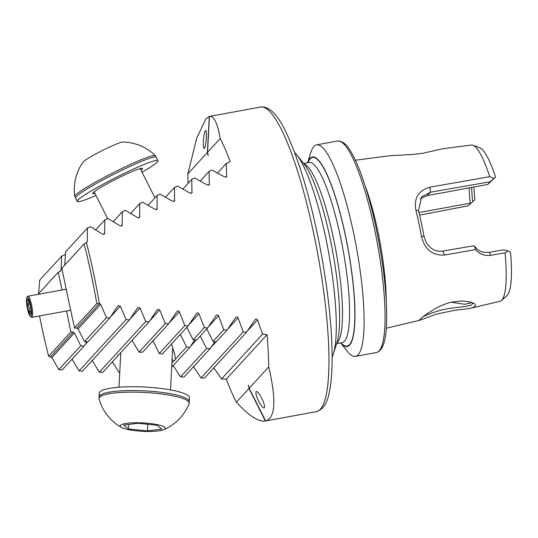 <?xml version="1.0" encoding="UTF-8"?>
<svg xmlns="http://www.w3.org/2000/svg" width="538" height="538" viewBox="0 0 538 538"><rect width="100%" height="100%" fill="white"/><g stroke="black" fill="none" stroke-linecap="round" stroke-linejoin="round"><path stroke-width="0.81" d="M256.155 391.718A9.032 2.004 -115.6 0 0 258.576 400.985A9.032 2.004 -115.6 0 0 264.118 407.898A9.032 2.004 -115.6 0 0 262.019 398.887A9.032 2.004 -115.6 0 0 256.303 391.61A9.032 2.004 -115.6 0 0 256.155 391.718M268.718 366.923L249.168 388.261L265.644 420.945C275.449 417.851 276.471 399.848 268.718 366.923A154.83 29.765 -100.4 0 0 267.05 334.676L226.296 379.149A154.83 29.765 -100.4 0 0 236.377 402.216C248.946 415.847 258.63 422.108 265.422 420.985L265.644 420.945M205.341 130.599A9.032 1.345 -85.4 0 0 203.478 140.203A9.032 1.345 -85.4 0 0 204.158 148.461A9.032 1.345 -85.4 0 0 206.222 139.564A9.032 1.345 -85.4 0 0 205.61 130.458A9.032 1.345 -85.4 0 0 205.341 130.599M86.423 242.651L84.13 243.956A152.678 29.355 -100.4 0 1 96.82 303.647L99.348 303.459A154.83 29.765 -100.4 0 0 86.423 242.651L87.277 241.454L87.418 228.051L90.337 226.68L102.65 234.185L104.52 233.976L104.91 219.834L107.822 218.468L120.196 225.899L122.065 225.698L122.368 211.649L125.273 210.291L137.708 217.655L139.577 217.453L139.786 203.512L142.684 202.154L155.193 209.443L157.062 209.242L157.17 195.408L160.062 194.063L172.637 201.273L174.514 201.064L174.507 187.345L177.399 186.007L190.049 193.142L191.925 192.934L191.81 179.336L194.689 178.004L207.426 185.045L209.295 184.837L209.074 171.366L211.938 170.042L224.756 177.002L226.632 176.787L226.283 163.451L230.264 161.622A154.83 29.765 -100.4 0 0 220.183 138.562L207.554 152.335L208.159 155.643L207.392 152.51L187.843 173.855A154.83 29.765 -100.4 0 0 188.092 183.391M207.392 152.51L209.269 116.464L205.96 118.703L196.787 137.957L187.843 173.855M37.922 294.387L58.225 272.235A946.187 181.898 79.6 0 1 62.072 289.955M66.551 310.998A946.187 181.898 79.6 0 1 70.908 331.926L48.628 356.243A152.678 29.355 -100.4 0 1 39.523 315.961M70.908 331.926L73.215 332.114L74.426 332.935L80.754 345.773L84.062 346.048L62.22 369.882L58.857 369.667L51.85 357.575L48.628 356.243M316.418 411.631C327.091 408.093 328.59 396.123 330.379 386.371C332.276 373.224 332.632 356.156 331.428 335.167C329.693 306.317 325.557 275.288 319.014 242.087C310.399 199.369 300.332 164.81 288.832 138.407C279.33 116.235 269.901 105.784 260.526 107.055A154.83 29.765 -100.4 0 1 317.75 253.97A154.83 29.765 -100.4 0 1 316.418 411.631L265.355 420.998L249.007 388.436L236.377 402.216M226.296 379.149L221.542 378.927L213.741 367.696M99.348 303.459L100.64 304.326L106.477 317.696L109.752 318.012L118.037 305.739L120.371 306.142L126.121 319.606L129.389 319.928L137.735 307.588L140.062 307.998L145.724 321.563L148.992 321.885L157.405 309.478L159.725 309.895L165.3 323.546L168.555 323.883L176.901 311.576C177.843 310.661 178.663 310.742 179.356 311.818L184.837 325.577L188.085 325.92L196.498 313.533C197.453 312.618 198.266 312.699 198.952 313.782L204.332 327.649L207.581 327.998L216.068 315.537C217.022 314.609 217.843 314.696 218.515 315.786L223.788 329.767L227.029 330.13L235.59 317.575C236.565 316.647 237.379 316.734 238.038 317.83L243.203 331.933L246.431 332.302L204.467 378.1L201.057 377.932L193.377 366.573M200.237 336.015L206.565 348.563L210.136 348.563L184.023 377.057L180.62 376.882L173.054 365.403M119.692 373.466L112.301 361.65M117.923 355.262L117.365 356.405L102.677 372.437L99.301 372.229L92.119 360.325M129.389 319.928L82.435 371.18L79.059 370.964L71.971 358.967M58.225 272.235L60.283 271.246L61.063 270.069L61.695 256.128L39.805 280.022L38.575 293.681M220.183 138.562C217.52 123.108 213.936 115.737 209.423 116.43L209.269 116.464M260.526 107.055L209.423 116.43L207.554 152.335M86.531 242.598L86.941 242.295M246.431 332.302L255.227 319.471M255.079 319.659C256.061 318.725 256.875 318.812 257.52 319.922L262.564 334.152L267.05 334.676M96.82 303.647L74.533 327.965A946.187 181.898 79.6 0 1 61.85 268.274L84.13 243.956M117.365 356.405A29.032 5.407 3 0 1 117.358 356.25A29.032 5.407 3 0 1 117.735 355.443A29.032 5.407 3 0 1 119.059 354.555L148.992 321.885M131.951 340.211L139.093 352.148A29.032 5.407 3 0 1 142.617 352.202L168.555 323.883M152.987 340.601L159.208 353.547A29.032 5.407 3 0 1 162.328 354.038L188.085 325.92M171.366 343.89C174.151 351.563 175.469 356.701 175.341 359.297A29.032 5.407 3 0 1 173.982 360.783L172.099 359.532M175.341 359.216L186.646 346.956L189.8 347.4L194.763 339.868M210.136 348.563L214.911 341.751M180.317 334.401L186.646 346.956M207.581 327.998L196.652 339.929L193.162 339.841L186.834 327.292M227.029 330.13L216.168 341.98L213.088 341.448L206.76 328.893M441.564 148.932L471.268 145.045A79.436 15.272 79.6 0 1 472.909 145.253A79.436 15.272 79.6 0 1 489.715 176.672L494.012 178.414L495.552 177.143L487.744 184.453L427.286 195.603L420.198 198.697M472.909 145.253L479.721 147.768A75.71 14.553 79.6 0 1 495.552 177.143M474.92 199.665L468.181 205.805L474.92 199.665A69.402 13.342 79.6 0 1 473.864 187.056M472.626 201.42A62.536 12.024 79.6 0 1 471.618 187.466M418.994 212.537L470.656 203.102M470.219 203.135A60.801 11.688 79.6 0 1 469.129 187.923M365.033 185.536A85.764 16.49 79.6 0 1 380.353 244.232A85.764 16.49 79.6 0 1 386.25 301.152M505.041 252.84A79.436 15.272 79.6 0 1 501.396 300.507L506.877 295.739A75.71 14.553 79.6 0 0 510.542 252.409L508.195 250.937L505.041 252.84L490.703 255.315C484.785 256.081 479.755 254.185 475.619 249.619L444.469 255.039C432.418 255.637 424.758 249.504 421.496 236.639A83.598 16.073 -100.4 0 0 415.861 210.123C413.789 197.977 418.517 190.324 430.037 187.163L489.715 176.672M501.396 300.507A79.436 15.272 79.6 0 1 499.936 301.293L471.423 308.045C467.912 308.953 453.595 310.359 453.864 310.473L436.036 314.239L419.902 320.251L419.391 320.016L422.357 317.212L426.91 313.782L435.343 308.516L440.333 306.028C446.91 303.183 448.174 303.042 451.113 302.235L461.597 300.924L469.983 301.879L474.119 303.6C475.067 303.775 475.431 304.716 475.209 306.418L471.416 308.045M441.537 148.939L422.33 153.397L411.099 154.581L390.359 155.65L355.416 160.23M294.575 152.469A107.519 20.673 79.6 0 1 296.841 154.978A107.519 20.673 79.6 0 1 328.53 251.992A107.519 20.673 79.6 0 1 333.352 353.937A107.519 20.673 79.6 0 1 332.121 357.084M296.841 154.978L304.239 164.292A96.356 18.521 79.6 0 1 332.639 251.239A96.356 18.521 79.6 0 1 336.963 342.598L333.352 353.937M307.595 162.698A96.356 18.521 79.6 0 1 347.999 248.415A96.356 18.521 79.6 0 1 340.668 342.901L347.36 351.368A107.519 20.673 79.6 0 0 355.41 356.378L376.378 352.525A107.519 20.673 79.6 0 0 377.299 243.041A107.519 20.673 79.6 0 0 337.561 141.017C345.342 140.748 349.895 149.698 353.6 156.518C358.18 165.522 362.679 177.426 367.091 192.227C372.673 211.125 377.266 231.555 380.877 253.512C385.215 280.513 387.104 303.466 386.553 322.376C386.136 340.789 382.747 350.843 376.378 352.525M307.568 162.698L310.85 152.402A107.519 20.673 79.6 0 1 316.593 144.863A107.519 20.673 79.6 0 1 356.331 246.888A107.519 20.673 79.6 0 1 355.41 356.378M494.012 178.414L490.226 181.75L430.387 192.221L421.631 196.834L418.524 210.614A80.431 15.461 79.6 0 1 423.944 236.128L426.291 242.611C426.378 243.277 427.818 244.978 430.602 247.709C434.435 250.695 438.537 251.811 442.888 251.044L474.113 245.765C479.143 251.992 482.855 252.645 489.17 252.309L503.702 249.78L508.195 250.937M490.226 181.75L487.744 184.453M419.606 215.133L468.181 205.805M475.619 249.619L474.113 245.765M444.469 255.039L442.888 251.044M421.496 236.639L423.944 236.128M415.861 210.123L418.524 210.614M430.037 187.163L430.387 192.221L427.286 195.603M423.11 316.606L431.806 312.955L440.582 310.204L448.665 308.53L465.794 306.378L471.174 305.201L472.828 303.385L472.519 302.746M472.122 302.585L464.859 304.293L451.241 302.208M249.007 388.436L248.401 385.134L249.168 388.261M191.81 179.336L182.886 189.073M139.786 203.512L130.667 213.458M157.17 195.408L148.111 205.294M174.507 187.345L165.516 197.164M60.283 271.246L60.7 270.937M87.418 228.051L65.528 251.945L64.762 265.093M61.695 256.128L64.654 254.716L65.34 255.167M104.91 219.834L95.677 229.908M122.368 211.649L113.188 221.669M209.074 171.366L200.217 181.03M226.283 163.451L217.507 173.028M184.837 325.577L159.208 353.547M165.3 323.546L139.093 352.148M145.724 321.563L99.301 372.229M206.565 348.563L180.62 376.882M223.788 329.767L213.088 341.448M189.8 347.4L171.703 367.158M173.982 360.783L171.918 363.036M204.332 327.649L193.162 339.841M84.062 346.048L87.196 341.791M109.752 318.012L87.909 341.852L84.58 341.59L78.071 328.96L76.853 328.146L74.533 327.965M80.754 345.773L58.857 369.667M106.477 317.696L84.58 341.59M262.564 334.152L221.542 378.927M243.203 331.933L201.057 377.932M126.121 319.606L79.059 370.964M85.831 341.684A946.187 181.898 79.6 0 1 86.093 342.995M142.086 172.274A45.158 3.914 153.2 0 0 157.916 160.694A45.158 3.914 153.2 0 0 124.877 173.088A45.158 3.914 153.2 0 0 77.277 201.367L75.542 197.923A45.158 3.914 -26.8 0 1 114.096 174.09A45.158 3.914 -26.8 0 1 156.181 157.251A45.158 3.914 153.2 0 0 123.135 169.645A45.158 3.914 153.2 0 0 75.542 197.923L74.809 196.471A45.158 3.914 -26.8 0 1 74.769 196.357A47.653 47.653 0 0 1 83.087 162.086A22.583 1.957 -26.8 0 1 102.247 150.593A22.583 1.957 -26.8 0 1 122.879 142.019A47.653 47.653 0 0 1 155.374 155.697M74.769 196.357A45.158 3.914 -26.8 0 1 113.363 172.637A45.158 3.914 -26.8 0 1 155.381 155.704A45.158 3.914 -26.8 0 1 155.448 155.798L157.916 160.694M141.057 170.237A27.956 2.421 153.2 0 0 142.557 168.441A27.956 2.421 153.2 0 0 122.099 176.114A27.956 2.421 153.2 0 0 92.637 193.619A27.956 2.421 153.2 0 0 94.977 193.478M77.277 201.367A45.158 3.914 153.2 0 0 95.999 195.516M158.327 430.925A22.583 4.203 -177 0 0 163.774 429.68A22.583 4.203 -177 0 0 142.96 422.908A22.583 4.203 -177 0 0 121.561 427.481A22.583 4.203 -177 0 0 158.327 430.925M161.79 429.095L147.452 430.938L128.407 428.941L123.7 425.107L138.037 423.272L157.083 425.262L161.79 429.095M189.087 403.735A45.158 8.406 -177 0 0 189.208 403.197A45.158 8.406 -177 0 0 144.547 392.458A45.158 8.406 -177 0 0 99.012 398.51A45.158 8.406 -177 0 0 99.073 399.055A47.653 47.653 0 0 0 121.561 427.481M99.012 398.51L99.295 393.11A45.158 8.406 3 0 1 113.222 387.804A45.158 8.406 3 0 1 162.315 388.631A45.158 8.406 3 0 1 189.49 397.797L189.289 401.597A45.158 8.406 -177 0 0 144.628 390.857A45.158 8.406 -177 0 0 99.093 396.91A45.158 8.406 3 0 1 113.02 391.603A45.158 8.406 3 0 1 162.12 392.424A45.158 8.406 3 0 1 189.289 401.597L189.208 403.197M128.636 424.475L128.407 428.941M147.795 424.294L147.452 430.938M26.9 297.48L27.546 296.505A10.753 2.065 79.6 0 1 27.909 296.23A10.753 2.065 79.6 0 1 31.883 306.431A10.753 2.065 79.6 0 1 31.789 317.38A10.753 2.065 79.6 0 1 31.352 317.245L30.404 316.566A9.892 1.903 79.6 0 1 27.425 308.698A9.892 1.903 79.6 0 1 26.9 297.48A9.892 1.903 79.6 0 1 30.888 306.613A9.892 1.903 79.6 0 1 30.404 316.566M27.768 308.314A7.74 1.486 79.6 0 1 27.936 299.437A7.74 1.486 79.6 0 1 30.895 309.525A7.74 1.486 79.6 0 1 30.673 314.367A7.74 1.486 79.6 0 1 27.768 308.314M31.009 312.908L29.025 311.643C29.772 309.007 29.26 306.606 27.492 304.434C28.837 302.632 28.931 301.051 27.768 299.693M29.886 303.99L27.492 304.434M31.022 311.28L29.025 311.643M303.903 163.861A91.608 17.613 79.6 0 1 335.894 250.641A91.608 17.613 79.6 0 1 336.795 343.123M303.56 163.438L309.094 162.422A91.608 17.613 79.6 0 1 342.948 249.343A91.608 17.613 79.6 0 1 342.161 342.625L336.633 343.641M307.877 162.644A95.912 18.44 79.6 0 1 347.911 248.435A95.912 18.44 79.6 0 1 340.944 342.847M490.703 255.315L489.17 252.309M192.227 192.127L191.111 193.35M139.9 216.626L138.764 217.87M157.378 208.421L156.242 209.659M174.823 200.25L173.693 201.488M61.063 270.069L59.745 271.502M87.277 241.454L85.919 242.934M104.849 233.142L103.693 234.407M122.395 224.871L121.245 226.121M209.598 184.036L208.482 185.254M226.928 175.993L225.819 177.197M179.356 311.818L169.288 322.807M118.568 354.811L117.6 355.867M159.725 309.895L149.719 320.816M218.515 315.786L208.32 326.909M198.952 313.782L188.825 324.838M74.426 332.935L51.85 357.575M100.64 304.326L78.071 328.96M73.215 332.114L50.606 356.795M99.463 303.466L76.853 328.146M257.52 319.922L247.191 331.193M238.038 317.83L227.776 329.027M215.946 341.939L210.916 347.427M196.404 339.922L190.425 346.438M140.062 307.998L130.109 318.866M120.371 306.142L110.465 316.956M87.674 341.832L84.742 345.026M419.869 320.265L386.244 328.227M316.593 144.863L337.561 141.017M154.964 197.809L140.216 168.576M107.627 218.562L94.137 191.817M163.767 429.68A47.653 47.653 0 0 0 189.094 403.722M120.774 352.686L118.979 387.225M172.711 347.723L170.519 389.902M31.789 317.38L70.686 310.238M27.909 296.23L66.208 289.202"/></g></svg>
